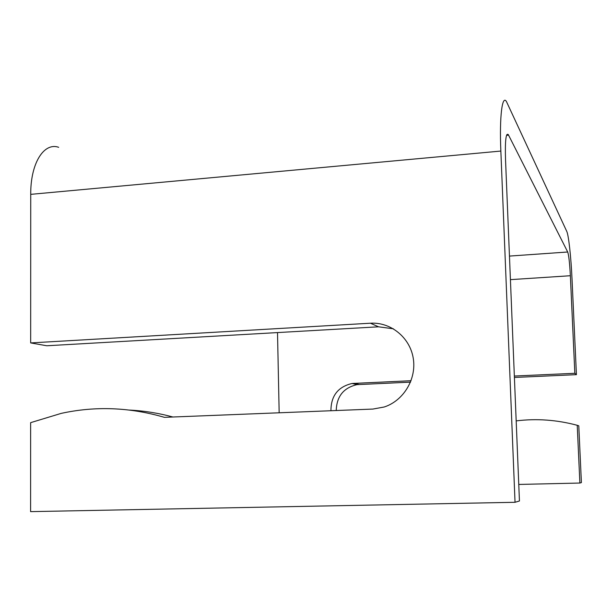 <?xml version="1.0" encoding="UTF-8"?>
<svg xmlns="http://www.w3.org/2000/svg" width="612" height="612" viewBox="0 0 612 612"><rect width="100%" height="100%" fill="white"/><g stroke="black" fill="none" stroke-linecap="round" stroke-linejoin="round"><path stroke-width="0.92" d="M129.553 410.078C144.111 410.805 158.562 413.115 172.921 417.009M393.401 328.797L378.545 326.808L46.772 345.765L30.669 342.919L370.413 323.212C390.594 321.92 409.772 337.304 413.207 357.997C416.818 378.652 403.828 400.577 384.267 406.98L372.876 409.068L164.429 417.346C129.713 407.24 95.296 405.924 61.177 413.391L30.638 422.655L30.6 511.632L515.036 502.291L500.853 151.057L30.73 194.356C30.462 163.205 43.98 142.045 58.676 147.308M410.522 382.14L357.102 384.634C343.646 387.702 336.692 396.331 336.233 410.522M330.939 410.736C330.962 395.872 338.008 386.784 352.061 383.487L411.073 380.725M577.231 425.302L579.878 483.044L581.4 482.593L578.784 425.814L577.231 425.302C556.874 419.84 536.525 418.371 516.176 420.895M514.348 376.036L574.836 373.297L576.428 374.659L514.409 377.459M30.669 342.919L30.73 194.356M576.428 374.659L572.006 278.69C571.065 257.461 568.632 235.146 566.766 231.397L506.43 101.523C502.177 94.478 499.384 116.617 500.853 151.057M509.459 256.084L567.707 251.999L508.266 134.548C505.91 132.674 504.992 140.967 505.52 159.426L519.443 500.983L515.036 502.291M567.707 251.999C568.816 255.326 569.696 263.237 570.361 275.729L574.836 373.297M277.511 332.584L279.164 412.786M518.769 484.444L579.878 483.044M378.545 326.808L370.413 323.212M354.057 383.311L359.068 384.458M508.61 135.13L506.537 135.329M570.361 275.729L510.416 279.646M352.061 383.487L357.102 384.634M506.797 134.694L508.266 134.548"/></g></svg>
